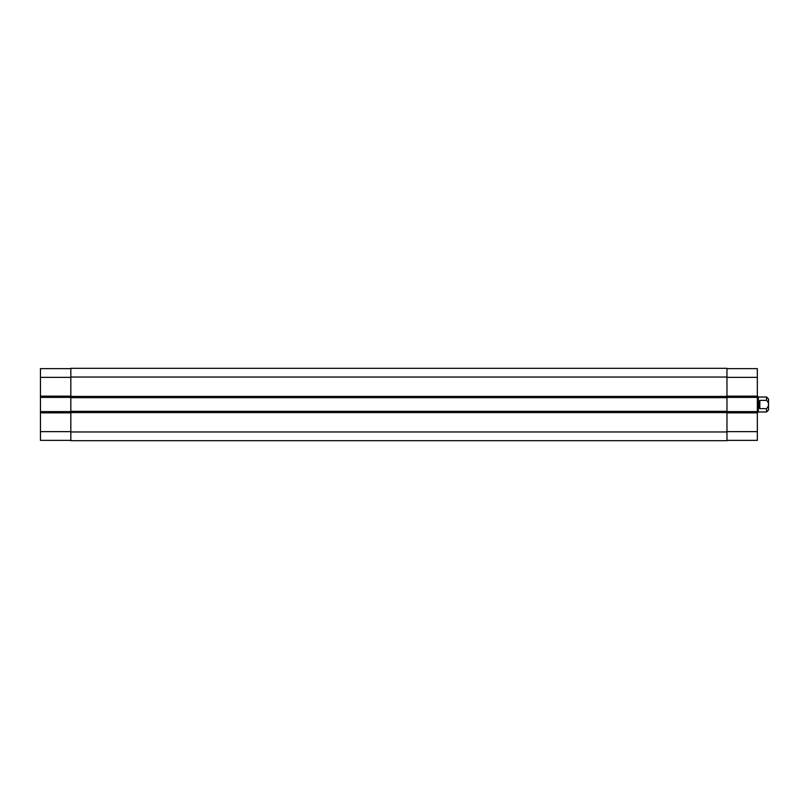 <?xml version="1.0" encoding="UTF-8"?>
<svg xmlns="http://www.w3.org/2000/svg" width="809" height="809" viewBox="0 0 809 809"><rect width="100%" height="100%" fill="white"/><g stroke="black" fill="none" stroke-linecap="round" stroke-linejoin="round"><path stroke-width="1.21" d="M70.828 431.955L70.828 440.672L726.967 440.672L726.967 411.346L70.828 411.346L70.828 431.955L726.967 431.955M726.967 411.346L726.967 368.328L70.828 368.328L70.828 411.346M726.967 397.654L70.828 397.654M759.833 408.626C758.185 405.875 758.185 403.125 759.833 400.374L766.558 400.374C769.217 403.125 769.217 405.875 766.558 408.626L759.833 408.626L759.833 400.374M768.55 399.959L768.55 409.981L766.558 411.973L758.336 411.973L758.336 397.027L757.345 396.036M768.55 409.981L768.55 399.019L766.558 397.027L758.336 397.027M757.345 412.964L758.336 411.973M726.967 440.359L757.345 440.359L757.345 368.641L726.967 368.641M757.345 397.401L726.967 397.401M757.345 411.599L726.967 411.599M70.828 368.641L40.45 368.641L40.45 440.359L70.828 440.359M40.45 411.599L70.828 411.599M40.45 397.401L70.828 397.401M726.967 412.59L70.828 412.59M726.967 396.41L70.828 396.41M726.967 377.045L70.828 377.045M766.558 400.374L766.558 397.027M766.558 411.973L766.558 408.626M757.345 377.358L726.967 377.358M757.345 396.157L726.967 396.157M757.345 412.843L726.967 412.843M757.345 431.642L726.967 431.642M40.45 431.642L70.828 431.642M40.45 412.843L70.828 412.843M40.45 396.157L70.828 396.157M40.45 377.358L70.828 377.358"/></g></svg>
